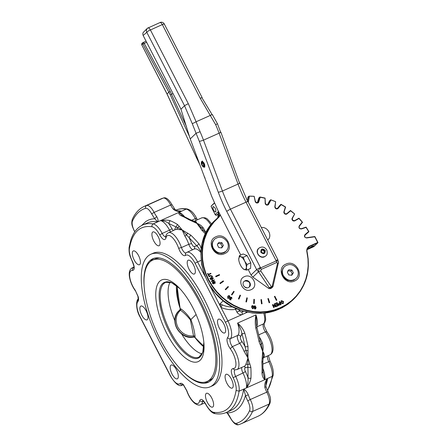 <?xml version="1.0" encoding="UTF-8"?>
<svg xmlns="http://www.w3.org/2000/svg" width="447" height="447" viewBox="0 0 447 447"><rect width="100%" height="100%" fill="white"/><g stroke="black" fill="none" stroke-linecap="round" stroke-linejoin="round"><path stroke-width="0.67" d="M214.554 203.072L211.101 206.151A0.33 0.302 45.9 0 0 211.124 206.391L215.191 214.649L216.761 215.085A1.09 0.995 -134.1 0 1 215.219 214.605L218.013 211.9L218.186 212.169A5.459 4.984 45.9 0 1 218.359 212.532A5.459 4.984 45.9 0 1 217.79 217.7M211.375 207.134L211.174 206.033L214.459 202.854M219.857 214.309A5.459 4.984 -134.1 0 1 218.477 217.086A5.459 4.984 -134.1 0 1 218.298 217.253L213.616 221.941L209.643 227.255L206.447 233.105L204.072 239.391L202.564 246.012L201.949 252.857L202.234 259.796L203.419 266.73L205.48 273.53L208.386 280.079L212.085 286.276L216.51 292.003L221.595 297.177L227.249 301.697L233.379 305.497L239.877 308.508L246.632 310.676L253.533 311.967L260.461 312.364L267.3 311.85L273.933 310.442L280.252 308.162L286.141 305.044L291.505 301.149L296.255 296.534L300.306 291.288L303.591 285.488L306.055 279.241L307.659 272.653L308.374 265.831L308.184 258.891L307.095 251.952A5.459 4.984 -134.1 0 1 308.385 247.347A5.459 4.984 -134.1 0 1 309.71 246.453L317.75 242.861L313.207 246.928M291.366 275.218L292.254 273.905L290.824 271.122L291.913 270.072L293.344 272.849L291.762 275.268L288.745 274.905L287.32 272.122L288.902 269.709L291.913 270.072M292.254 273.905L293.344 272.849M290.824 271.122L287.812 270.759M283.325 275.615C281.755 272.139 282.158 269.105 284.543 266.513C289.377 263.199 293.64 264.149 297.333 269.357C298.909 272.832 298.501 275.866 296.121 278.464C291.288 281.772 287.024 280.822 283.325 275.615M296.121 278.464L293.673 280.241L291.092 280.867L287.617 280.303L284.577 278.319L282.56 275.296L281.956 271.815L282.873 268.541L284.543 266.513M221.377 247.867L222.26 246.554L220.835 243.777L221.924 242.721L223.349 245.504L221.768 247.917L218.756 247.554L217.326 244.772L218.907 242.358L221.924 242.721M222.26 246.554L223.349 245.504M220.835 243.777L217.823 243.414M213.336 248.264C211.761 244.788 212.169 241.754 214.549 239.162C219.382 235.854 223.645 236.798 227.344 242.011C228.914 245.481 228.512 248.521 226.126 251.113C221.293 254.421 217.03 253.471 213.336 248.264M226.126 251.113L225.701 251.527A8.32 7.593 -134.1 0 1 223.679 252.89L221.483 253.483L218.002 253.091L215.84 252.007L213.308 249.387L212.303 247.191L212.034 243.693L212.711 241.52L214.549 239.162M257.26 202.832L258.819 198.055L259.886 197.021L260.21 197.278A65.189 59.507 -134.1 0 1 264.853 198.25L265.054 198.099A65.513 59.803 45.9 0 0 259.992 197.038M267.367 204.91L269.591 200.804L270.658 199.77L275.643 201.714L274.81 206.983L275.251 208.146L275.995 208.743L276.9 208.95L277.989 208.537L281.157 204.62A65.189 59.507 -134.1 0 1 285.337 207.101L283.845 212.012L283.951 212.928L284.722 213.929L285.901 214.303L286.756 214.074L290.611 210.833L294.657 214.007L292.014 218.46L292.042 219.673L292.556 220.472L293.366 220.969L294.567 220.969L298.987 218.505A65.189 59.507 -134.1 0 1 302.194 222.193L302.496 222.31L302.194 222.193L302.496 222.31L302.194 222.193L299.227 225.897C298.551 227.909 299.3 228.925 301.479 228.948L306.033 227.4A65.189 59.507 -134.1 0 1 308.603 231.54L304.988 234.608C303.966 236.441 304.536 237.558 306.709 237.96L314.772 236.787L317.7 242.481L309.659 246.068A5.789 5.28 45.9 0 0 306.888 251.901L307.966 258.796L308.156 265.697L307.447 272.48L305.854 279.029L303.401 285.242L300.138 291.003L296.11 296.221L291.388 300.809L286.052 304.681L280.196 307.776L273.922 310.045L267.323 311.447L260.528 311.956L253.639 311.565L246.778 310.279L240.061 308.123L233.602 305.128L227.512 301.356L221.891 296.858L216.834 291.718L212.431 286.019L208.755 279.861L205.871 273.352L203.821 266.591L202.642 259.701L202.357 252.795L202.966 245.995L204.469 239.413L206.827 233.161L210.012 227.344L213.957 222.064L218.611 217.41A5.789 5.28 45.9 0 0 220.147 214.89M277.235 208.637L279.895 205.346L280.962 204.313L281.157 204.62M306.709 237.96L306.541 237.743A1.637 1.497 -134.1 0 1 305.111 234.949L308.905 231.725L304.781 235.368M249.264 287.024C250.784 282.873 249.281 280.872 244.755 281.029L243.95 281.543M218.549 212.526L218.013 211.9L218.343 212.56L217.79 217.706M215.761 211.928L215.622 212.023C213.588 211.023 212.727 209.23 213.04 206.631L213.174 206.536C215.208 207.531 216.069 209.33 215.761 211.928M244.431 276.659C252.225 272.681 259.321 286.488 251.108 289.662C243.313 293.64 236.217 279.833 244.431 276.659M261.344 227.573C267.859 226.428 272.782 236.01 267.742 240.028M285.935 264.127C296.043 258.969 305.24 276.866 294.595 280.979C284.488 286.136 275.291 268.239 285.935 264.127M224.601 253.628C214.493 258.785 205.296 240.888 215.94 236.776C226.048 231.619 235.245 249.515 224.601 253.628M276.844 300.127L276.319 300.39L274.408 296.478L274.866 296.272L276.844 300.127L276.386 300.328L274.408 296.478M269.675 302.602L269.116 302.787L267.87 298.646L268.368 298.523L269.675 302.602L269.183 302.725L267.87 298.646M262.071 303.753L261.489 303.843L260.953 299.602L261.467 299.574L262.071 303.753L261.556 303.781L260.953 299.602M254.265 303.535L253.678 303.535L253.862 299.317L254.388 299.378L254.265 303.535L253.74 303.474L253.862 299.317M246.487 301.96L245.911 301.87L246.822 297.803L247.331 297.953L246.487 301.96L245.973 301.809L246.822 297.803M238.977 299.077L238.43 298.903L240.039 295.104L240.525 295.344L238.977 299.077L238.497 298.836L240.039 295.104M231.971 294.964L231.462 294.713L233.72 291.304L234.161 291.617L231.971 294.964L231.524 294.651L233.72 291.304M225.668 289.757L225.215 289.438L228.054 286.516L228.445 286.896L225.668 289.757L225.277 289.377L228.054 286.516M223.545 281.325L220.203 283.672L219.946 283.169L223.221 280.884L223.545 281.325L220.27 283.61L219.946 283.169M219.611 275.067L215.867 276.771L215.689 276.229L219.365 274.587L219.611 275.067L215.935 276.71L215.689 276.229M210.995 273.659L210.794 273.279L208.363 274.363L207.872 273.408L207.548 273.553L208.727 275.844L209.051 275.698L208.559 274.749L210.995 273.659L208.576 274.776M209.051 275.698L208.66 275.905L207.548 273.553M283.381 303.396L282.934 303.703L280.845 302.787L281.398 300.714M281.459 300.652L280.906 302.725L282.996 303.636L283.532 301.518L281.459 300.652L281.029 300.948M279.861 302.87L279.269 301.719L279.939 302.831L278.744 303.457L278.649 304.491L279.71 305.01L281.185 304.385L279.699 301.496L279.336 301.658M281.185 304.385L279.643 305.072L278.587 304.552L278.716 303.485M277.358 304.172L276.866 303.217L275.173 303.971L275 303.63L275.235 303.91L276.933 303.155L277.436 304.133L275.905 304.815L276.084 305.161L277.609 304.474L278.068 305.357L276.436 306.089L276.609 306.43L278.604 305.536L277.123 302.647L275.061 303.569M278.604 305.536L276.548 306.491L276.436 306.089M277.989 305.396L277.548 304.541L276.017 305.223L275.905 304.815M275.24 306.128L274.212 303.949L275.38 306.217L272.765 304.597L272.391 304.765L273.871 307.653L274.223 307.497L273.056 305.228L275.67 306.849L276.045 306.681L274.564 303.792L274.212 303.949M276.045 306.681L275.609 306.91L273.134 305.379M274.223 307.497L273.81 307.715L272.391 304.765M255.69 308.765L256.131 307.43L255.086 305.787L254.371 306.005L254.075 306.731L254.969 307.854L255.745 307.53L255.315 308.592L254.092 308.078L254.958 308.966L255.757 308.704L254.891 309.028L254.092 308.078M255.254 308.653L255.678 307.592L254.907 307.916L254.013 306.793L254.343 306.039M253.259 308.508L252.549 308.743L251.577 307.028L251.996 305.731M230.786 299.473L230.082 299.512L229.903 298.814L230.982 298.574L230.529 297.59L231.417 297.451L231.971 298.507L231.591 297.199L230.177 297.35L230.266 298.317L229.501 298.63L229.859 299.831L231.065 299.769L230.82 299.445M230.205 298.384L230.266 297.233M231.971 298.507L231.552 298.378L231.356 297.512L230.462 297.652M230.769 298.819L229.836 298.875M229.087 298.16L227.758 298.345L227.73 296.45L228.171 295.903M213.442 283.56L213.37 281.951L213.795 281.157M213.856 281.096L213.437 281.889L213.694 283.275L212.75 283.018L212.699 281.722L212.431 283.174L213.716 283.856L214.107 283.18L214.079 281.454L214.912 281.962L214.934 283.448L215.23 281.794L213.616 281.269M215.158 283.297L214.867 283.51L214.655 283.163L214.851 282.023L214.012 281.515L213.8 282.029M214.04 283.242L213.655 283.918L212.37 283.236L212.632 281.783M213.392 278.33L213.197 277.95L210.436 279.179L210.638 279.565L211.766 279.057L212.537 280.554L211.403 281.062L211.604 281.442L214.359 280.213L214.163 279.828L212.861 280.409L212.096 278.911L213.392 278.33L212.107 278.939M214.359 280.213L211.537 281.504L211.403 281.062M212.459 280.587L211.705 279.118L210.571 279.626L210.436 279.179M211.939 277.19L211.945 276.386L210.666 276L209.073 276.71L208.939 276.263L209.14 276.648L210.727 275.939L212.012 276.324L211.504 277.442L209.911 278.151L210.107 278.537L212.336 277.408L212.325 276.14L210.531 275.553L208.939 276.263M212.247 277.492L210.045 278.598L209.911 278.151M281.007 204.313L285.622 207.045L284.124 211.906L284.817 213.75L286.689 213.744L290.483 210.52L290.611 210.833L290.483 210.52L290.611 210.833L290.483 210.52L286.695 213.744L286.996 213.901L286.024 214.057L284.583 213.599L283.912 211.716M294.841 220.846L292.668 220.349L292.17 219.432L292.31 218.449L292.69 220.332L294.584 220.656L298.937 218.192L298.987 218.505L298.931 218.203L298.987 218.505L298.931 218.203L294.595 220.65M270.658 199.77L270.921 200.055L270.658 199.77L268.183 204.413L266.647 204.894M270.921 200.055L268.53 204.53L267.831 205.05L266.635 205.089L265.809 204.62L265.183 203.53L265.054 198.099L265.35 203.268M259.886 197.021L260.21 197.278L259.886 197.021L258.293 202.105L256.896 202.854M247.409 200.457L247.901 197.188L248.968 196.155L254.164 196.328A65.513 59.803 45.9 0 0 249.063 196.155M260.21 197.278L258.673 202.173L258.081 202.815L256.93 203.067L256.047 202.737L255.248 201.759L254.164 196.328L249.007 196.144M248.968 196.155L249.348 196.378L248.968 196.155L248.141 201.888M308.905 231.725L308.603 231.54M306.044 227.121L301.3 228.73M312.146 246.275L313.934 245.755L310.386 247.979L308.592 248.498L312.146 246.275M211.973 277.162L211.504 277.442M213.862 281.962L214.012 281.515M227.791 296.389L227.819 298.283L229.115 298.132L229.937 296.406L229.501 295.718L228.356 295.741L227.73 296.45M229.194 297.378L228.467 298.104L227.992 298.032L228.132 296.624L228.819 295.908L229.333 295.975L229.194 297.378L229.266 296.037L228.512 296.132M228.786 297.892L228.467 298.104M228.406 298.166L229.127 297.439M229.501 298.63L229.92 299.769L231.149 299.686M251.639 306.966L252.611 308.681L253.293 308.48L253.678 307.212L253.41 305.904L252.136 305.614L251.577 307.028M253.287 307.162L253.052 308.195L252.628 308.363L252.035 307.016L252.695 305.815L253.287 307.162L252.633 305.877L252.264 305.988M252.242 306.011L252.633 305.877M252.991 308.257L253.22 307.229M254.997 307.586L255.701 306.927L255.058 307.525L254.472 306.759L255.086 306.1L255.701 306.927L255.058 307.525M254.472 306.759L255.086 306.1L254.634 306.279M255.639 306.988L255.025 306.161M280.113 303.172L280.643 304.206L279.582 304.647L279.017 304.312L279.403 303.491L280.113 303.172L279.045 303.725M280.565 304.245L280.051 303.239M282.934 303.703L283.348 303.424M283.152 301.68L282.828 303.312L281.286 302.563L281.632 300.976L283.152 301.68L281.314 301.2M283.113 303.122L282.828 303.312M282.761 303.373L283.085 301.742M248.459 287.538L249.387 286.913C252.298 284.426 248.415 279.012 244.995 280.794L244.068 281.42C241.156 283.912 245.045 289.326 248.459 287.538M309.71 246.453L309.659 246.068L309.71 246.453L308.285 247.672A5.459 4.984 45.9 0 0 307.888 247.917L308.782 247.442M202.189 162.658L201.826 162.82L201.58 161.825L201.971 162.68M202.53 160.993L201.575 161.808L202.597 162.183L203.944 164.306L204.357 166.2L203.849 167.172L204.815 167.044M201.357 162.015L201.273 163.462L201.765 164.971L202.865 166.658L203.849 167.172M201.826 162.82L202.262 165.133L203.033 166.116L203.67 166.2L203.413 164.021L201.977 162.674M261.495 250.264L263.087 249.555L264.624 250.644L264.574 252.443L262.981 253.153L261.439 252.063L261.495 250.264M265.82 255.874L264.501 256.779C259.869 259.204 254.594 251.857 258.545 248.482L258.606 248.426M264.624 250.644L264.127 251.125L262.59 250.035L261.484 250.549M262.59 250.035L263.087 249.555M264.071 252.929L264.127 251.125M238.732 259.478L239.368 255.673L240.804 256.707L243.308 257.265L244.632 261.121A7.096 2.749 -114.1 0 0 240.804 256.707L239.329 256.88L238.72 258.724A7.096 2.749 -114.1 0 0 238.737 259.511A7.096 2.749 -114.1 0 0 240.469 265.155A7.096 2.749 -114.1 0 0 242.704 268.396A7.096 2.749 -114.1 0 0 244.291 269.569L245.766 269.396L246.375 267.552A7.096 2.749 -114.1 0 0 244.632 261.121L247.023 264.495L246.375 267.552L246.794 270.128L244.291 269.569L242.861 268.53M243.308 257.265L247.09 255.578L243.151 253.98L239.368 255.673M247.09 255.578L250.806 262.802L250.583 268.435L246.794 270.128M250.806 262.802L247.023 264.495M247.655 256.667L250.443 262.098M250.773 263.657L250.683 265.898M172.983 93.524L170.285 94.876L189.506 136.547M204.558 177.448L204.167 176.397M186.555 126.741L170.106 91.249L166.96 93.898L141.962 45.259C141.548 44.387 141.593 43.745 142.09 43.342L143.09 42.465L143.554 42.594M196.719 158.227L167.01 93.809L141.962 45.259M197.183 157.629L196.674 158.121L199.692 164.367M240.777 255.041L217.577 209.66L211.766 196.496L190.221 138.939L180.94 109.213A43.677 16.925 -114.1 0 0 178.94 105.112L143.146 35.469L148.421 30.888L162.339 24.563C163.954 23.864 164.552 23.769 164.133 24.261M159.892 22.601L147.432 28.234L143.141 32.525L142.772 33.966L143.146 35.469M273.039 285.924L272.1 286.605L271.938 287.611L271.245 288.281L269.837 288.728L268.524 288.304L269.223 287.628L271.48 286.885L260.752 270.96L258.489 271.709L269.223 287.628L270.804 288.036L272.469 287.253A2.185 2.185 0 0 0 273.078 286.175L272.921 286.393M268.524 288.304L252.873 277.129L258.478 271.698L260.741 270.949L261.182 269.418L260.668 267.876C258.891 269.273 258.165 270.547 258.489 271.692L256.645 269.58L260.366 267.418L230.417 209.151A65.513 25.384 65.9 0 1 222.427 191.042L203.48 140.157A65.513 25.384 -114.1 0 0 200.066 131.703L196.071 133.273L199.362 141.414L202.916 140.397L219.103 133.178C220.701 132.429 221.164 132.027 220.5 131.971M273.078 286.175L278.291 263.277M278.408 262.814L277.475 263.49L272.1 286.605L271.48 286.885L271.485 287.505M278.42 262.786L277.475 263.479L276.179 260.947L260.668 267.876L260.366 267.418M277.66 259.841L278.537 261.953L277.878 260.953L276.179 260.947L275.989 260.439C277.609 259.746 278.207 259.646 277.788 260.137M212.079 114.6L201.888 97.669M180.94 109.213L184.779 105.531L188.304 103.676L150.388 29.899L149.231 28.273L148.091 27.837A3.274 3.274 0 0 0 147.147 28.474L146.309 30.245L146.672 32.061L184.533 105.732L192.288 123.718L196.104 121.768L188.304 103.676M201.999 97.932C202.418 97.446 201.843 97.586 200.256 98.34L215.689 124.724L217.208 123.83M220.656 132.312L217.449 123.758M192.288 123.718L196.071 133.273M200.066 131.703L196.104 121.768L210.492 115.343C212.04 114.527 212.599 114.359 212.174 114.84M199.362 141.414L218.309 192.299A68.793 26.652 -114.1 0 0 226.702 211.314L256.645 269.58L251.041 275.011L252.873 277.129M196.06 133.284L190.221 138.939M251.041 275.011L248.208 269.496M201.513 161.881L201.904 161.272C204.123 162.362 205.061 164.317 204.726 167.156L203.91 167.167M271.245 288.281L272.726 286.935M265.328 235.329L264.211 233.155M200.189 360.243A44.728 17.332 65.9 0 1 166.798 333.501A44.728 17.332 65.9 0 1 159.64 281.336A44.728 17.332 65.9 0 1 178.929 287.644A44.728 17.332 65.9 0 1 203.944 343.648A44.728 17.332 65.9 0 1 200.189 360.243M210.056 379.442A66.497 25.764 65.9 0 1 207.034 381.509A66.497 25.764 65.9 0 1 158.35 335.529A66.497 25.764 65.9 0 1 149.773 262.138A66.497 25.764 65.9 0 1 152.796 260.076A66.497 25.764 65.9 0 1 201.485 306.055A66.497 25.764 65.9 0 1 210.056 379.442M213.135 377.804A66.497 25.764 65.9 0 1 212.677 378.274A66.497 25.764 65.9 0 1 209.654 380.336L207.034 381.509M196.093 314.52L190.891 319.56C187.706 314.934 184.455 311.419 181.136 309.011L180.258 308.648L179.834 309.972M180.175 308.76L179.862 309.927L180.487 310.184C183.94 312.732 187.243 315.968 190.394 319.901L193.758 337.072L194.059 337.032M147.37 319.627A7.554 2.928 65.9 0 1 147.024 319.862A7.554 2.928 65.9 0 1 141.492 314.638A7.554 2.928 65.9 0 1 140.52 306.301A7.554 2.928 65.9 0 1 140.861 306.066A7.554 2.928 65.9 0 1 146.392 311.291A7.554 2.928 65.9 0 1 147.37 319.627M139.805 264.495A7.554 2.928 65.9 0 1 139.458 264.73A7.554 2.928 65.9 0 1 133.932 259.506A7.554 2.928 65.9 0 1 132.955 251.169A7.554 2.928 65.9 0 1 133.301 250.935A7.554 2.928 65.9 0 1 138.827 256.159A7.554 2.928 65.9 0 1 139.805 264.495M177.671 378.592A7.554 2.928 65.9 0 1 177.33 378.827A7.554 2.928 65.9 0 1 171.799 373.608A7.554 2.928 65.9 0 1 170.827 365.272A7.554 2.928 65.9 0 1 171.167 365.037A7.554 2.928 65.9 0 1 176.699 370.256A7.554 2.928 65.9 0 1 177.671 378.592M212.968 406.859A7.554 2.928 65.9 0 1 212.627 407.094A7.554 2.928 65.9 0 1 207.095 401.87A7.554 2.928 65.9 0 1 206.123 393.533A7.554 2.928 65.9 0 1 206.464 393.299A7.554 2.928 65.9 0 1 211.995 398.523A7.554 2.928 65.9 0 1 212.968 406.859M178.632 248.258L179.744 250.873C181.951 254.79 183.84 256.327 185.41 255.483A13.103 5.079 65.9 0 1 195.127 263.384L225.428 322.348A13.103 5.079 65.9 0 1 227.596 337.563C226.489 339.312 226.908 342.273 228.858 346.436L230.283 348.749A13.103 5.079 65.9 0 1 232.725 352.728A13.103 5.079 65.9 0 1 232.999 368.563C230.697 369.116 230.73 372.155 233.099 377.687A13.103 5.079 65.9 0 1 236.111 390.454C233.205 406.714 225.69 413.995 213.56 412.296A13.103 5.079 65.9 0 1 205.81 404.127C202.804 399.205 200.731 398.143 199.585 400.937A13.103 5.079 65.9 0 1 194.132 402.35A13.103 5.079 65.9 0 1 186.896 390.779L183.482 384.783C182.063 383.319 180.946 382.911 180.119 383.554A13.103 5.079 65.9 0 1 170.408 375.653L140.101 316.688A13.103 5.079 65.9 0 1 137.939 301.474C138.654 300.624 138.749 299.037 138.224 296.713L135.251 290.282A13.103 5.079 65.9 0 1 129.736 277.051A13.103 5.079 65.9 0 1 132.53 270.469C134.838 269.921 134.804 266.881 132.429 261.35A13.103 5.079 65.9 0 1 129.423 248.582C132.323 232.323 139.838 225.042 151.969 226.735A13.103 5.079 65.9 0 1 159.724 234.91C162.725 239.832 164.798 240.894 165.949 238.095A13.103 5.079 65.9 0 1 176.727 243.766A13.103 5.079 65.9 0 1 178.632 248.258L181.432 247.56A15.287 5.923 -114.1 0 0 179.202 242.324A15.287 5.923 -114.1 0 0 172.989 234.06A15.287 5.923 -114.1 0 0 168.485 232.708L175.839 229.423A15.287 5.923 65.9 0 1 176.369 229.261L182.18 229.959L184.829 236.038A15.287 5.923 65.9 0 1 187.036 240A15.287 5.923 65.9 0 1 188.785 244.28L191.579 243.587A17.472 6.766 -114.1 0 0 189.584 238.698A17.472 6.766 -114.1 0 0 189.047 237.614L198.328 247.387L200.949 251.605M256.41 323.874L255.952 314.906L237.569 323.114A15.287 5.923 65.9 0 1 237.787 335.373A5.459 2.118 -114.1 0 0 237.58 338.77A5.459 2.118 -114.1 0 0 239.704 343.363A15.287 5.923 65.9 0 1 242.056 347.056A15.287 5.923 65.9 0 1 244.034 351.236L247.979 357.986L247.973 346.414A102.642 39.766 -114.1 0 0 244.777 333.088C243.252 329.126 240.849 325.802 237.569 323.114C239.961 326.992 241.397 330.45 241.894 333.496A100.458 38.923 65.9 0 1 245.023 346.537L247.979 357.986L245.85 364.456A15.287 5.923 65.9 0 1 244.308 366.3L236.955 369.585A15.287 5.923 -114.1 0 0 235.2 351.286A15.287 5.923 -114.1 0 0 232.351 346.648A5.459 2.118 65.9 0 1 231.334 344.995A5.459 2.118 65.9 0 1 230.434 338.653A15.287 5.923 -114.1 0 0 227.909 320.907L209.459 285.013M244.034 351.236L245.934 350.487L248.107 350.677M263.205 357.773A15.287 5.923 -114.1 0 0 264.233 356.242C264.523 354.89 264.009 353.281 262.685 351.415L261.272 343.637L262.417 343.028A15.287 5.923 -114.1 0 0 260.433 338.848A15.287 5.923 -114.1 0 0 259.299 336.921M256.69 326.427A15.287 5.923 -114.1 0 0 255.952 314.906C255.092 319.443 255.041 323.857 255.807 328.159A102.642 39.766 65.9 0 1 259.003 341.486L260.4 345.185L261.272 343.637L260.025 340.357M205.251 276.822L205.084 276.414M232.574 387.862A7.554 2.928 65.9 0 1 232.233 388.097A7.554 2.928 65.9 0 1 226.702 382.878A7.554 2.928 65.9 0 1 225.729 374.541A7.554 2.928 65.9 0 1 226.07 374.307A7.554 2.928 65.9 0 1 231.602 379.525A7.554 2.928 65.9 0 1 232.574 387.862M225.009 332.736A7.554 2.928 65.9 0 1 224.668 332.97A7.554 2.928 65.9 0 1 219.136 327.746A7.554 2.928 65.9 0 1 218.164 319.409A7.554 2.928 65.9 0 1 218.505 319.175A7.554 2.928 65.9 0 1 224.036 324.399A7.554 2.928 65.9 0 1 225.009 332.736M159.411 245.498A7.554 2.928 65.9 0 1 159.065 245.733A7.554 2.928 65.9 0 1 153.539 240.514A7.554 2.928 65.9 0 1 152.561 232.177A7.554 2.928 65.9 0 1 152.908 231.943A7.554 2.928 65.9 0 1 158.439 237.167A7.554 2.928 65.9 0 1 159.411 245.498M194.708 273.765A7.554 2.928 65.9 0 1 194.361 274A7.554 2.928 65.9 0 1 188.83 268.776A7.554 2.928 65.9 0 1 187.857 260.439A7.554 2.928 65.9 0 1 188.198 260.204A7.554 2.928 65.9 0 1 193.73 265.429A7.554 2.928 65.9 0 1 194.708 273.765M213.381 384.588A72.615 28.133 65.9 0 1 210.084 386.845A72.615 28.133 65.9 0 1 156.919 336.636A72.615 28.133 65.9 0 1 147.555 256.5A72.615 28.133 65.9 0 1 150.851 254.242A72.615 28.133 65.9 0 1 204.016 304.452A72.615 28.133 65.9 0 1 213.381 384.588M210.084 386.845L212.381 385.817A72.615 28.133 -114.1 0 0 215.677 383.565A72.615 28.133 -114.1 0 0 206.313 303.424A72.615 28.133 -114.1 0 0 153.153 253.22L150.851 254.242M209.084 381.839A67.698 26.228 65.9 0 1 204.335 382.286M150.415 261.562A67.698 26.228 65.9 0 1 151.846 259.908A67.698 26.228 65.9 0 1 153.919 258.327M179.342 367.887A67.698 26.228 -114.1 0 0 208.078 382.358A67.698 26.228 -114.1 0 0 211.157 380.257A67.698 26.228 -114.1 0 0 202.424 305.541A67.698 26.228 -114.1 0 0 152.857 258.729A67.698 26.228 -114.1 0 0 149.779 260.836A67.698 26.228 -114.1 0 0 144.459 289.79M152.796 260.076L155.416 258.902A66.497 25.764 65.9 0 1 159.624 258.003M247.012 287.829A30.575 27.91 -134.1 0 1 244.52 286.873M248.325 394.824C246.9 391.874 245.364 389.968 243.704 389.125L245.498 395.422A2.185 0.559 -17.7 0 0 248.325 394.824A12.17 4.716 65.9 0 0 250.275 399.529L266.814 392.142A10.918 4.23 65.9 0 1 269.088 404.094L252.544 411.486A10.918 4.23 -114.1 0 0 250.275 399.529A2.185 0.279 -27.2 0 0 247.794 400.97A8.733 3.386 65.9 0 1 249.61 410.536A116.835 45.27 65.9 0 1 236.396 423.337A8.733 3.386 65.9 0 1 230.44 417.783A14.354 5.56 -114.1 0 0 227.406 412.95L226.528 412.385M264.87 387.437A2.185 0.559 162.3 0 0 265.959 386.549L265.959 386.549A2.185 0.559 162.3 0 1 265.959 386.549L265.954 382.99L267.602 378.447C265.306 381.062 264.395 384.057 264.87 387.437A12.17 4.716 -114.1 0 0 266.814 392.142A2.185 0.279 152.8 0 1 268.116 391.762C269.697 395.969 271.379 397.852 269.988 403.216A2.185 1.9 -155.9 0 1 269.088 404.094A119.019 46.114 65.9 0 1 257.958 416.286L241.414 423.672A119.019 46.114 -114.1 0 0 252.544 411.486A2.185 1.9 24.1 0 1 249.61 410.536M205.838 232.703A15.287 5.923 -114.1 0 0 205.419 231.792A15.287 5.923 -114.1 0 0 203.212 227.825C201.48 225.601 199.373 224.12 196.887 223.388C196.412 221.751 195.697 220.969 194.752 221.047A15.287 5.923 -114.1 0 0 194.305 221.181L201.575 217.929A15.287 5.923 65.9 0 1 206.078 219.281A15.287 5.923 65.9 0 1 210.872 225.025M264.233 356.242L263.199 357.684L263.311 354.6L262.685 351.415C263.372 348.66 263.283 345.866 262.417 343.028M263.317 357.125L262.819 361.411L261.864 362.327A102.642 39.766 65.9 0 1 261.981 373.189C262.21 376.111 263.166 378.274 264.842 379.682L262.987 371.926L261.981 373.189M249.929 363.947L247.862 364.534L247.822 366.937A100.458 38.923 65.9 0 1 247.94 377.564C248.336 381.012 247.845 384.454 246.459 387.89C248.923 384.632 250.421 381.375 250.957 378.112A102.642 39.766 -114.1 0 0 250.834 367.255L247.979 357.986L247.862 364.534A2.185 1.872 20.6 0 0 245.85 364.456M203.212 227.825L201.865 228.043L195.965 222.489L193.937 221.12L194.752 221.047M203.424 230.3L201.865 228.043L199.965 227.59L201.809 230.194A102.642 39.766 65.9 0 1 205.469 233.904M176.369 229.261A2.185 2.006 79.5 0 0 177.532 227.691L182.18 229.959L186.528 234.893A2.185 0.738 -32.7 0 1 184.829 236.038M173.442 230.496A3.274 1.268 65.9 0 1 172 228.674L168.731 223.444L177.532 227.691L179.174 226.277L177.437 224.439A102.642 39.766 -114.1 0 0 170.022 220.639C167.469 219.974 164.289 219.963 160.49 220.617C163.68 220.695 166.429 221.639 168.731 223.444L170.022 220.639M187.673 233.083L186.528 234.893L189.047 237.614L190.78 235.122L182.18 229.959L179.174 226.277M232.988 306.949A24.568 22.428 -134.1 0 1 222.304 304.899A2.185 0.369 -66.5 0 0 220.98 307.43L219.969 303.91L223.327 300.658M222.304 304.899L219.969 303.91M204.592 275.179A26.753 24.423 45.9 0 0 204.53 275.419A2.185 0.782 -165.2 0 0 204.704 275.475M256.405 323.773L256.863 327.17A2.185 0.738 164.6 0 1 255.807 328.159M262.858 360.975L262.987 371.921M260.4 345.185L262.685 351.415L261.864 362.327M262.221 358.455L263.199 357.684M259.003 341.486A2.185 1.006 -11.5 0 0 260.031 340.357L256.863 327.17A2.185 0.738 164.6 0 0 256.857 327.148M250.834 367.255A2.185 1.397 176.5 0 1 247.822 366.937A17.472 6.766 -114.1 0 1 245.403 367.68A2.185 1.956 -82.4 0 0 244.107 366.389M241.743 367.445A5.459 2.118 -114.1 0 0 242.95 372.994L245.448 371.586A17.472 6.766 -114.1 0 1 247.94 377.564A2.185 1.592 2.6 0 0 250.957 378.112M230.283 348.749L232.351 346.648L239.704 343.363A2.185 0.995 143.6 0 0 241.777 341.262A17.472 6.766 -114.1 0 1 244.459 345.481A17.472 6.766 -114.1 0 1 245.023 346.537A2.185 1.006 -11.5 0 0 247.973 346.414M244.777 333.088A2.185 0.738 164.6 0 1 241.894 333.496A17.472 6.766 -114.1 0 1 240.626 336.462A3.274 1.268 65.9 0 0 240.503 338.508A3.274 1.268 65.9 0 0 241.777 341.262M174.682 229.942A17.472 6.766 -114.1 0 1 175.984 227.16L177.437 224.439M201.228 248.728L200.312 246.029L198.854 243.727A102.642 39.766 -114.1 0 0 190.78 235.122M194.16 249.074L194.719 247.895L194.484 246.683A17.472 6.766 -114.1 0 1 196.948 246.04L198.854 243.727M188.466 219.511A2.185 1.743 -58.1 0 1 190.003 219.555L182.398 215.666A2.185 1.872 111.5 0 0 182.398 215.666L178.873 212.403C178.537 213.605 179.264 214.705 181.052 215.717A102.642 39.766 65.9 0 1 188.466 219.511L196.887 223.388L199.965 227.59M205.978 232.848L203.385 230.255L201.809 230.194M192.528 220.594L189.997 219.555A2.185 1.743 -58.1 0 1 190.009 219.555A2.185 1.743 -58.1 0 1 190.064 219.594M192.869 220.84L191.467 220.784M182.398 215.666A2.185 1.872 111.5 0 0 181.052 215.717M156.69 216.521L154.673 218.695L157.735 221.846C158.417 220.796 158.07 219.019 156.69 216.521A12.17 4.716 65.9 0 1 154.109 212.42A10.918 4.23 -114.1 0 0 146.672 205.475A119.019 46.114 -114.1 0 0 144.336 206.33L160.881 198.937A119.019 46.114 65.9 0 1 163.216 198.088A10.918 4.23 65.9 0 1 170.653 205.033A12.17 4.716 -114.1 0 0 173.235 209.129C175.559 211.207 178.359 211.889 181.633 211.174L178.85 211.079M173.235 209.129C174.336 208.71 174.894 208.889 174.894 209.665M179.18 211.118C177.588 211.006 176.124 210.353 174.777 209.151L174.816 209.202M247.794 400.97A14.354 5.56 -114.1 0 1 245.498 395.422C242.268 406.714 236.234 412.559 227.406 412.95A2.185 1.073 142.2 0 0 227.517 413.464L230.339 417.962C233.546 423.354 236.379 425.572 238.843 424.616A2.185 2.011 73.8 0 1 236.396 423.337M179.862 309.927L179.862 309.927A15.835 14.455 45.9 0 0 179.174 310.553A15.835 14.455 45.9 0 0 176.861 327.874A15.835 14.455 45.9 0 0 193.747 336.943L194.981 337.289L193.774 336.781M177.04 286.08L180.175 308.827L179.979 309.816L179.012 310.704A15.835 14.455 -134.1 0 1 179.091 310.631M177.308 286.298A40.068 15.349 67.9 0 0 180.258 308.648L179.957 309.894M181.136 309.011L180.487 310.184C175.777 314.923 174.9 320.594 177.85 327.198C181.521 333.479 186.812 336.395 193.724 335.943L195.009 336.015C194.434 330.83 193.065 325.349 190.891 319.56L190.394 319.901M194.892 337.384L193.758 337.072A15.835 14.455 -134.1 0 1 176.705 328.031A15.835 14.455 -134.1 0 1 179.012 310.704C168.251 319.963 179.912 340.458 193.92 337.072L194.886 337.39M194.87 337.418L203.838 346.308M179.722 307.234A41.621 16.126 65.9 0 1 176.453 285.611M203.804 346.85A41.621 16.126 65.9 0 1 195.004 337.586M202.111 353.895A40.945 15.863 65.9 0 1 181.627 334.004M174.844 320.7A40.945 15.863 65.9 0 1 170.072 282.169M215.337 220.03C188.003 244.079 201.843 296.892 238.759 309.575C259.506 316.828 277.531 313.643 292.83 300.021L287.807 304.245L282.163 307.759L272.843 311.498L262.808 313.274L252.443 313.023L242.14 310.754L232.289 306.553L223.271 300.58L215.426 293.059L209.051 284.281L204.391 274.581L201.625 264.328L200.859 253.907L202.117 243.721L205.357 234.161L210.453 225.579L214.783 220.572L218.298 217.253L218.611 217.41M218.594 211.772L218.186 212.169M215.515 214.554L215.219 214.605L215.515 214.554L215.219 214.605L211.353 207.084M248.314 202.223L249.348 196.378M294.595 213.957A65.513 59.803 45.9 0 0 290.561 210.587M285.566 207.045A65.513 59.803 45.9 0 0 281.062 204.368M302.435 222.232A65.513 59.803 45.9 0 0 298.987 218.265M275.615 201.703A65.513 59.803 45.9 0 0 270.77 199.809M314.951 236.759L306.597 237.731M317.75 242.861L317.7 242.481M218.717 213.817A58.965 53.824 45.9 0 0 216.778 215.08L218.605 213.308M248.359 201.273L248.007 201.619M255.153 201.457L256.841 202.849M255.354 201.457L254.164 196.339M305.111 234.949L304.988 234.608L304.983 235.072M258.388 201.876L258.785 201.899L257.433 202.798M308.849 231.624A65.513 59.803 45.9 0 0 306.083 227.171M265.138 203.223L266.602 204.882M299.227 225.897L299.384 226.199A1.637 1.497 -134.1 0 0 301.256 228.741L301.479 228.948M268.317 204.206L268.692 204.279L267.708 204.799M299.389 226.188L302.496 222.31L299.384 226.193C298.803 227.808 299.434 228.652 301.278 228.73L306.061 227.11M276.011 208.559L274.821 206.676L275.659 201.698L270.709 199.759M275.045 206.777L275.643 201.714M274.821 206.676L276.039 208.542L277.732 208.336L276.045 208.576M292.327 218.421L294.657 214.007L292.321 218.432L292.126 218.186M280.962 204.313L277.732 208.336M277.844 208.207L278.196 208.324L277.604 208.442M284.13 211.884L285.611 207.073M308.877 247.403L307.34 248.89M308.62 247.504L308.285 247.672M313.263 246.906L307.1 249.655L313.733 246.688L317.828 242.805A0.33 0.33 0 0 0 317.895 242.419L314.967 236.731A0.33 0.33 0 0 0 314.632 236.558L306.569 237.726C304.96 237.782 304.452 236.871 305.044 235.01M260.847 252.332C260.785 248.722 262.244 248.074 265.222 250.376C265.283 253.985 263.825 254.639 260.847 252.332M259.925 247.515L258.589 248.437L257.522 250.231L257.371 252.382L257.908 254.041L259.143 255.639L261.087 256.79L262.534 257.059L264.624 256.662A5.185 4.733 45.9 0 0 265.881 255.813L265.764 255.93M215.689 124.724A65.513 25.384 65.9 0 1 219.103 133.178L238.05 184.063A65.513 25.384 -114.1 0 0 246.046 202.173L275.989 260.439M247.839 201.871C248.258 201.379 247.66 201.48 246.046 202.173L230.144 209.274L226.702 211.314M142.017 45.175L141.928 44.538L142.593 43.89L142.99 44.192L170.285 94.876M199.317 163.362A33.849 13.114 -114.1 0 0 198.082 160.864M141.928 44.538L142.09 43.342M142.593 43.89L142.755 42.694L146.063 41.141M142.99 44.192L144.202 43.42L143.018 42.515M170.106 91.249L144.202 43.42L146.666 42.32M271.938 287.611L272.111 287.225M261.182 269.418L276.693 262.49M217.454 123.763L212.342 114.605M164.004 23.959L164.289 23.993A3.274 3.274 0 0 0 160.043 22.501L161.177 22.937L162.339 24.563L200.256 98.34M239.603 183.197L220.812 132.061M218.309 192.299L221.863 191.282L238.05 184.063C239.648 183.315 240.112 182.912 239.447 182.857M247.711 201.575L239.76 182.946M270.619 288.561L271.312 287.89M286.689 213.75L286.996 213.901M198.982 357.119A40.945 15.863 65.9 0 1 170.279 331.367A40.945 15.863 65.9 0 1 163.725 283.616L165.586 282.348L171.67 282.716L179.767 288.527L174.671 284.32L170.637 282.253L167.022 281.644L163.965 282.51L162.68 283.493C155.919 289.287 159.104 312.481 169.318 331.875C179.202 351.593 194.054 363.489 200.295 356.684L201.401 355.354L203.022 351.688L203.815 346.805L203.843 342.43L202.77 352.337L198.982 357.119M170.408 375.653A2.185 0.279 152.8 0 0 170.301 375.832C175.375 383.99 179.381 387.068 182.32 385.068A15.287 5.923 -114.1 0 0 182.879 384.716M186.896 390.779L186.667 390.661C188.612 396.154 191.26 400.344 194.607 403.233C197.177 405.055 199.217 405.535 200.72 404.686A15.287 5.923 -114.1 0 0 202.575 401.685A5.459 2.118 65.9 0 1 202.966 400.803M203.53 401.255L202.575 401.685L199.585 400.937M180.119 383.554C180.823 384.683 181.761 385.051 182.935 384.671M135.251 290.282L137.939 296.4L138.19 299.149C136.089 299.848 135.625 309.542 139.995 316.862A2.185 0.279 152.8 0 1 140.101 316.688M132.53 270.469C132.223 269.195 132.608 268.25 133.681 267.63A15.287 5.923 -114.1 0 0 132.256 267.809C129.77 269.15 128.82 272.05 129.406 276.525C130.222 281.593 132.195 286.343 135.329 290.757M236.776 308.76A2.185 0.279 -27.2 0 1 235.541 309.374L236.96 312.129A2.185 0.279 152.8 0 0 238.447 311.369A2.185 0.279 152.8 0 0 239.436 310.687L238.894 309.626M240.073 310.073L239.436 310.687A2.185 1.995 45.9 0 0 242.263 311.794L243.028 311.051M243.565 311.213L242.263 311.794A2.185 0.844 -114.1 0 0 242.101 312.794A2.185 0.844 -114.1 0 0 242.615 314.342L246.291 312.699A2.185 0.844 65.9 0 1 245.939 311.85M185.941 252.907A5.459 2.118 65.9 0 1 182.225 249.432A5.459 2.118 65.9 0 1 181.432 247.56L188.785 244.28A5.459 2.118 -114.1 0 0 191.221 248.56A5.459 2.118 -114.1 0 0 192.886 249.644M194.484 246.683L193.043 246.157L191.579 243.587M195.127 263.384A2.185 0.279 -27.2 0 1 196.116 262.702A2.185 0.279 -27.2 0 1 197.602 261.942A15.287 5.923 -114.1 0 0 194.613 257.109A15.287 5.923 -114.1 0 0 186.885 252.326L194.238 249.04A15.287 5.923 65.9 0 1 200.899 252.505M185.41 255.483L185.416 253.505L186.885 252.326M225.428 322.348A2.185 0.279 -27.2 0 1 226.422 321.672A2.185 0.279 -27.2 0 1 227.909 320.907L242.615 314.342A4.369 3.989 45.9 0 1 236.96 312.129M204.53 275.419L197.602 261.942L201.083 260.389M232.999 368.563L234.39 369.881L236.955 369.585M267.043 332.333C267.077 331.601 266.546 331.445 265.44 331.87A15.287 5.923 65.9 0 1 271.877 347.308A15.287 5.923 65.9 0 1 270.038 354.806C272.536 353.476 273.48 350.571 272.888 346.09C272.072 341.016 270.1 336.273 266.965 331.853L264.361 326.215L264.188 323.354M265.077 313.062L265.697 319.571L264.887 322.376L263.523 323.874A5.459 2.118 -114.1 0 0 263.317 327.277A5.459 2.118 -114.1 0 0 265.44 331.87L258.819 334.825M243.704 389.125A102.642 39.766 65.9 0 1 231.06 410.363L226.461 412.413A102.642 39.766 -114.1 0 0 239.106 391.175L272.195 376.396A102.642 39.766 65.9 0 1 267.446 390.376M175.956 210.146A102.642 39.766 65.9 0 1 186.226 209.118L181.633 211.174A102.642 39.766 -114.1 0 0 177.733 210.861M184.393 216.516A15.287 5.923 -114.1 0 0 178.873 212.403L160.49 220.617A15.287 5.923 65.9 0 1 169.536 230.149L162.183 233.435A15.287 5.923 -114.1 0 0 153.137 223.897A102.642 39.766 -114.1 0 0 142.744 224.981L147.337 222.924A102.642 39.766 65.9 0 1 157.735 221.846L160.49 220.617M191.612 220.287L195.272 218.656A5.459 2.118 -114.1 0 0 196.294 220.287M175.833 210.202C179.297 208.676 183.108 208.274 187.259 208.984L186.226 209.118A15.287 5.923 65.9 0 1 195.272 218.656L196.49 218.488M181.633 211.174L178.873 212.403M151.969 226.735L151.907 225.478L152.796 224.098L157.735 221.846M267.479 355.952A5.459 2.118 -114.1 0 0 268.686 361.5A15.287 5.923 65.9 0 1 272.195 376.396L273.156 375.363L267.591 390.689M263.015 364.031L269.865 361.265M264.842 379.682A15.287 5.923 -114.1 0 0 263.076 368.775M265.809 385.929A102.642 39.766 -114.1 0 0 267.602 378.447M263.791 313.202A15.287 5.923 65.9 0 1 263.523 323.874L256.79 326.88M247.42 312.19L246.291 312.699A4.369 3.989 45.9 0 0 247.18 312.14M236.111 390.454L239.106 391.175A15.287 5.923 -114.1 0 0 235.597 376.279A5.459 2.118 65.9 0 1 234.831 369.937M213.56 412.296L215.035 413.631C219.186 414.341 222.997 413.933 226.461 412.413M233.099 377.687L242.95 372.994A15.287 5.923 65.9 0 1 246.459 387.89M227.596 337.563C228.311 338.675 229.255 339.038 230.434 338.653L237.787 335.373A2.185 1.989 -136.4 0 1 240.626 336.462M165.949 238.095L165.58 237.106L165.966 236.781M165.641 236.854A5.459 2.118 65.9 0 1 162.183 233.435L159.724 234.91M129.423 248.582L129.105 247.409C128.781 255.025 130.407 256.656 132.318 261.512C133.798 265.445 134.296 267.569 133.804 267.887L134.195 267.563M245.448 371.586A3.274 1.268 65.9 0 1 245.403 367.68M172 228.674A2.185 0.318 152.4 0 1 169.536 230.149A5.459 2.118 -114.1 0 0 170.558 231.786M220.98 307.43A26.753 24.423 45.9 0 0 235.541 309.374A2.185 0.749 80.9 0 1 235.368 308.123M134.815 231.764L134.279 230.674A8.733 3.386 65.9 0 1 132.463 221.109A116.835 45.27 65.9 0 1 145.677 208.308A8.733 3.386 65.9 0 1 151.634 213.862L154.673 218.695L151.539 219.064L148.627 219.963L145.945 221.405L141.587 225.551M171.855 204.832L170.653 205.033L154.109 212.42L151.634 213.862M174.777 209.151L171.955 204.653C168.748 199.261 165.915 197.043 163.457 197.999A2.185 2.011 -106.2 0 0 163.216 198.088L146.672 205.475A2.185 2.011 73.8 0 0 145.677 208.308M144.336 206.33C139.112 208.738 135.1 213.09 132.306 219.399A2.185 1.9 24.1 0 0 132.463 221.109M137.939 301.474L137.693 300.272L138.117 299.227M205.81 404.127L205.709 404.317C209.179 410.268 212.286 413.374 215.035 413.631M134.703 231.926L134.279 230.674M203.854 345.944A40.068 15.684 63.9 0 1 194.981 337.289L195.009 336.015M292.83 300.021L293.919 298.965C306.335 286.192 310.732 270.513 307.111 251.924C306.759 250.102 307.184 248.577 308.385 247.347M294.662 213.973L290.522 210.52M302.502 222.271L298.965 218.197M268.055 204.553L266.63 204.866L265.367 203.296L265.071 198.082L259.93 197.01M216.761 215.085L218.717 213.822M258.025 202.463L256.869 202.832L255.377 201.48L254.181 196.317M308.911 231.68L306.078 227.115M265.881 255.813C267.278 254.958 267.569 252.996 266.764 249.929C264.507 246.722 261.808 246.196 258.668 248.364L258.545 248.482M242.704 268.396L243.067 268.776M205.084 177.945L204.469 177.353M198.032 160.954L166.96 93.898M278.537 261.948L278.453 263.032M202.156 97.675L164.289 23.993M277.945 259.875L247.996 201.603M182.32 385.068L182.974 384.778M200.72 404.686L204.838 402.848M183.158 384.526L182.655 384.599L183.728 385.454L186.667 390.661M201.575 217.929C204.318 217.404 206.358 217.885 207.693 219.376L211.716 223.964M187.259 208.984C190.942 210.101 194.048 213.208 196.585 218.298L197.457 219.768M268.384 355.544L269.977 361.098C272.586 366.395 273.659 371.094 273.19 375.206M168.485 232.708C166.887 233.552 165.938 234.943 165.636 236.882M142.744 224.981C137.061 227.652 133.044 232.837 130.692 240.525L129.105 247.409M263.182 357.868L270.038 354.806M193.942 221.12L192.45 220.572M160.881 198.937L163.457 197.999M241.414 423.672L238.843 424.616M265.959 386.549L268.116 391.762M269.988 403.216C267.194 409.525 263.182 413.877 257.958 416.286M170.301 375.832L139.995 316.862M203.24 400.613L202.737 400.685C202.893 400.277 203.888 401.484 205.709 404.317M132.256 267.809L133.91 267.071M134.178 230.848C132.597 226.646 130.915 224.763 132.306 219.399M226.338 412.469L227.501 413.447"/></g></svg>
